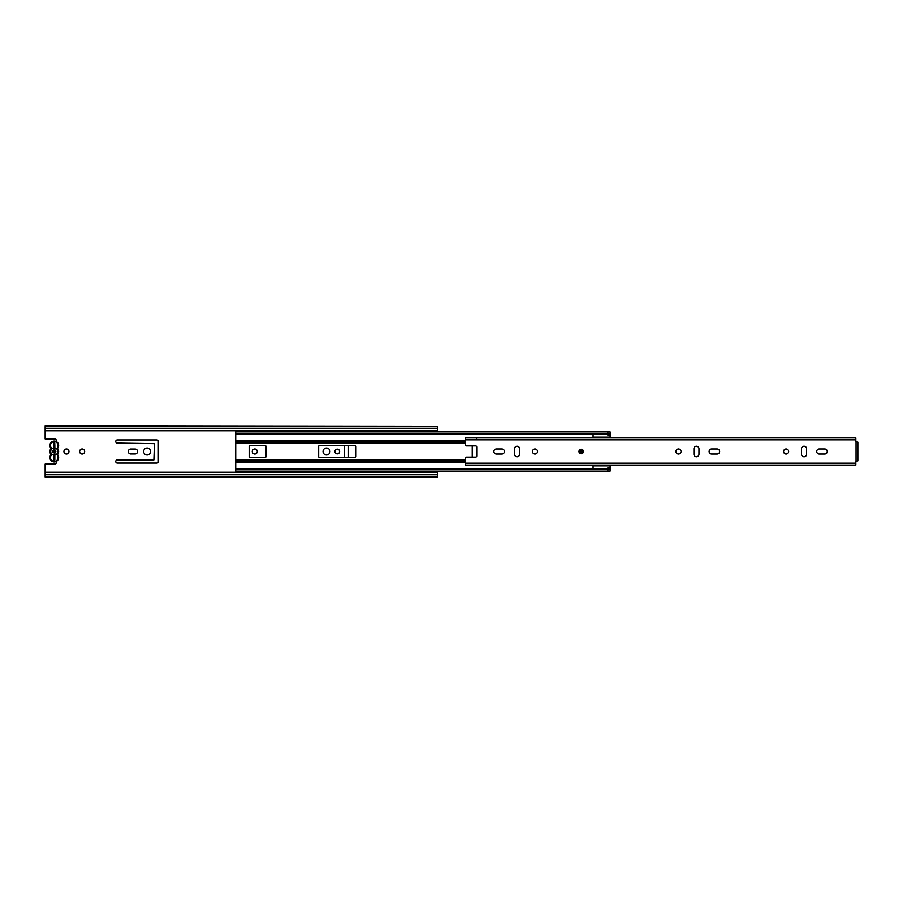 <?xml version="1.0" encoding="UTF-8"?>
<svg xmlns="http://www.w3.org/2000/svg" width="903" height="903" viewBox="0 0 903 903"><rect width="100%" height="100%" fill="white"/><g stroke="black" fill="none" stroke-linecap="round" stroke-linejoin="round"><path stroke-width="1.35" d="M53.491 443.091L53.491 444.66L54.835 444.66L54.835 459.909L54.835 458.34L53.491 458.34L53.491 459.909L53.491 454.999A3.589 3.589 0 0 1 53.491 448.001L53.491 452.854A1.569 1.569 0 0 1 53.491 450.145L53.491 443.091L54.835 443.091M66.45 448.983A2.517 2.517 0 0 0 63.921 451.5A2.517 2.517 0 0 0 66.45 454.017A2.517 2.517 0 0 0 68.967 451.5A2.517 2.517 0 0 0 66.45 448.983M82.139 448.983A2.517 2.517 0 0 0 79.622 451.5A2.517 2.517 0 0 0 82.139 454.017A2.517 2.517 0 0 0 84.668 451.5A2.517 2.517 0 0 0 82.139 448.983M254.77 448.983A2.517 2.517 0 0 0 252.253 451.5A2.517 2.517 0 0 0 254.77 454.017A2.517 2.517 0 0 0 257.287 451.5A2.517 2.517 0 0 0 254.77 448.983M147.155 448.023A3.477 3.477 0 0 0 143.679 451.5A3.477 3.477 0 0 0 147.155 454.977A3.477 3.477 0 0 0 150.632 451.5A3.477 3.477 0 0 0 147.155 448.023M326.514 448.023A3.477 3.477 0 0 0 323.037 451.5A3.477 3.477 0 0 0 326.514 454.977A3.477 3.477 0 0 0 329.99 451.5A3.477 3.477 0 0 0 326.514 448.023M337.27 449.141A2.359 2.359 0 0 0 334.923 451.5A2.359 2.359 0 0 0 337.27 453.859A2.359 2.359 0 0 0 339.63 451.5A2.359 2.359 0 0 0 337.27 449.141M45.15 476.445L437.492 476.987L45.15 476.987L45.15 464.052L54.677 464.052A1.682 1.682 0 0 0 56.121 461.512M56.121 441.488A1.682 1.682 0 0 0 54.677 438.948L45.15 438.948L45.15 430.765L437.492 430.765L437.492 431.882M115.776 461.535A1.513 1.513 0 0 0 117.288 463.047L156.851 463.047A1.513 1.513 0 0 0 158.364 461.535L158.364 441.465A1.513 1.513 0 0 0 156.851 439.953L117.288 439.953A1.513 1.513 0 0 0 115.776 441.465L115.776 441.578A1.513 1.513 0 0 0 117.288 443.091L154.447 443.655L153.882 459.909L117.288 459.909A1.513 1.513 0 0 0 115.776 461.422L115.776 461.535M135.111 453.961A2.461 2.461 0 0 0 137.572 451.5A2.461 2.461 0 0 0 135.111 449.039L130.732 449.039A2.461 2.461 0 0 0 128.271 451.5A2.461 2.461 0 0 0 130.732 453.961L135.111 453.961M344.562 445.337L344.562 457.663M348.479 457.663L348.479 445.337M427.401 471.118L427.401 472.235M431.882 472.235L431.882 471.118M431.882 431.882L431.882 430.765M427.401 430.765L427.401 431.882M437.492 471.118L437.492 472.235L45.15 472.235M437.492 426.555L45.15 426.013L437.492 426.555L437.492 430.765M45.15 430.765L45.15 426.555M437.492 476.445L437.492 472.235M50.342 453.408L51.268 455.214A1.117 1.117 0 0 0 51.268 453.837A3.815 3.815 0 0 1 51.268 449.163A1.117 1.117 0 0 0 51.268 447.786L50.816 448.125A4.368 4.368 0 0 1 54.27 441.07A4.368 4.368 0 0 1 57.724 448.125L57.724 448.814A4.368 4.368 0 0 1 57.724 454.186L58.21 453.408M50.94 448.475L50.342 449.592M49.902 457.55A4.368 4.368 0 0 0 54.27 461.93A4.368 4.368 0 0 0 58.639 457.55A4.368 4.368 0 0 1 54.27 461.93A4.368 4.368 0 0 1 50.816 454.875M58.639 445.45A4.368 4.368 0 0 0 54.27 441.07A4.368 4.368 0 0 0 50.816 448.125M54.835 450.033L54.835 447.956A3.589 3.589 0 0 1 54.835 455.044L54.835 452.967A1.569 1.569 0 0 0 54.835 450.033M54.835 459.909L53.491 459.909M58.21 449.592L57.724 448.814A4.368 4.368 0 0 1 58.639 451.5M57.724 454.186L57.724 454.875A4.368 4.368 0 0 1 58.639 457.55A4.368 4.368 0 0 0 57.724 454.875L57.284 453.837A3.815 3.815 0 0 0 57.284 449.163L57.284 447.786A3.815 3.815 0 0 0 54.27 441.635A3.815 3.815 0 0 0 51.268 447.786A1.117 1.117 0 0 1 51.494 448.475M50.816 448.814A4.368 4.368 0 0 0 50.816 454.186A4.368 4.368 0 0 1 50.816 448.814L51.268 449.163M607.877 433.903L607.877 431.882L610.112 431.882L610.112 435.246L607.877 435.246L607.877 433.903L235.717 433.903L235.717 468.465L607.877 468.465M249.16 456.546A1.117 1.117 0 0 0 250.289 457.663L264.861 457.663A1.117 1.117 0 0 0 265.979 456.546L265.979 446.454A1.117 1.117 0 0 0 264.861 445.337L250.289 445.337A1.117 1.117 0 0 0 249.16 446.454L249.16 456.546M355.658 446.454A1.117 1.117 0 0 0 354.54 445.337L319.786 445.337A1.117 1.117 0 0 0 318.669 446.454L318.669 456.546A1.117 1.117 0 0 0 319.786 457.663L354.54 457.663A1.117 1.117 0 0 0 355.658 456.546L355.658 446.454M472.393 445.89A1.117 1.117 0 0 0 472.235 446.454L472.235 456.546A1.117 1.117 0 0 0 472.393 457.11M235.717 434.535L607.877 434.535M235.717 433.903L235.717 431.882L607.877 431.882M610.112 465.338L610.112 471.118L235.717 471.118L235.717 468.465M235.717 469.097L607.877 469.097L607.877 467.754L610.112 467.754M593.079 437.662L593.079 434.535M610.112 435.246L610.112 437.662M593.079 468.465L593.079 465.338M607.877 471.118L607.877 469.097M583.44 451.5A2.246 2.246 0 0 0 581.193 449.254A2.246 2.246 0 0 0 578.958 451.5A2.246 2.246 0 0 0 581.193 453.746A2.246 2.246 0 0 0 583.44 451.5M493.873 451.5A2.517 2.517 0 0 0 496.39 454.017L501.887 454.017A2.517 2.517 0 0 0 504.405 451.5A2.517 2.517 0 0 0 501.887 448.983L496.39 448.983A2.517 2.517 0 0 0 493.873 451.5M537.533 451.5A2.517 2.517 0 0 0 535.016 448.983A2.517 2.517 0 0 0 532.488 451.5A2.517 2.517 0 0 0 535.016 454.017A2.517 2.517 0 0 0 537.533 451.5M709.103 451.5A2.517 2.517 0 0 0 711.62 454.017L717.117 454.017A2.517 2.517 0 0 0 719.635 451.5A2.517 2.517 0 0 0 717.117 448.983L711.62 448.983A2.517 2.517 0 0 0 709.103 451.5M681.02 451.5A2.517 2.517 0 0 0 678.492 448.983A2.517 2.517 0 0 0 675.975 451.5A2.517 2.517 0 0 0 678.492 454.017A2.517 2.517 0 0 0 681.02 451.5M788.635 451.5A2.517 2.517 0 0 0 786.107 448.983A2.517 2.517 0 0 0 783.59 451.5A2.517 2.517 0 0 0 786.107 454.017A2.517 2.517 0 0 0 788.635 451.5M816.707 451.5A2.517 2.517 0 0 0 819.235 454.017L824.721 454.017A2.517 2.517 0 0 0 827.25 451.5A2.517 2.517 0 0 0 824.721 448.983L819.235 448.983A2.517 2.517 0 0 0 816.707 451.5M476.479 437.932L854.825 437.932M476.716 437.662L476.716 438.226M476.479 465.068L854.825 465.068M465.508 444.773L465.508 437.932L855.83 437.932L855.83 441.691L857.85 442.154L857.85 460.846L855.83 461.309L855.83 465.068L465.508 465.068L465.508 458.227A1.117 1.117 0 0 1 466.637 457.11L475.599 457.11A1.117 1.117 0 0 0 476.716 455.981L476.716 447.019A1.117 1.117 0 0 0 475.599 445.89L466.637 445.89A1.117 1.117 0 0 1 465.508 444.773M519.597 454.243L519.597 448.757A2.517 2.517 0 0 0 517.08 446.229A2.517 2.517 0 0 0 514.552 448.757L514.552 454.243A2.517 2.517 0 0 0 517.08 456.771A2.517 2.517 0 0 0 519.597 454.243M698.956 454.243L698.956 448.757A2.517 2.517 0 0 0 696.427 446.229A2.517 2.517 0 0 0 693.91 448.757L693.91 454.243A2.517 2.517 0 0 0 696.427 456.771A2.517 2.517 0 0 0 698.956 454.243M801.525 448.757L801.525 454.243A2.517 2.517 0 0 0 804.042 456.771A2.517 2.517 0 0 0 806.571 454.243L806.571 448.757A2.517 2.517 0 0 0 804.042 446.229A2.517 2.517 0 0 0 801.525 448.757M582.322 451.5A1.117 1.117 0 0 1 581.193 452.617A1.117 1.117 0 0 1 580.076 451.5A1.117 1.117 0 0 1 581.193 450.383A1.117 1.117 0 0 1 582.322 451.5M55.388 450.405L55.388 452.595M45.15 474.764L437.492 474.764M45.15 428.236L437.492 428.236M51.494 454.525A1.117 1.117 0 0 1 51.268 455.214A3.815 3.815 0 0 0 54.27 461.365A3.815 3.815 0 0 0 57.284 455.214A1.117 1.117 0 0 1 57.058 454.333M57.284 449.163A1.117 1.117 0 0 1 57.284 447.786A1.117 1.117 0 0 0 57.058 448.667M57.284 453.837A1.117 1.117 0 0 0 57.284 455.214L57.724 454.875M51.268 453.837L50.94 454.525M235.717 461.331L465.508 461.331M235.717 459.909L465.508 459.909M235.717 440.574L465.508 440.574M235.717 440.292L465.508 440.292M235.717 443.091L465.508 443.091M235.717 441.669L465.508 441.669M235.717 462.708L465.508 462.708M235.717 462.426L465.508 462.426M607.877 434.682L610.112 434.682M610.112 434.129L607.877 434.129M610.112 468.318L607.877 468.318M607.877 468.871L610.112 468.871M465.508 463.16L855.83 463.16M856.055 460.925L856.055 442.075M465.508 439.84L855.83 439.84M581.758 451.5L580.64 451.5L581.758 451.5M610.112 437.154L593.079 437.154M610.112 465.846L593.079 465.846"/></g></svg>
